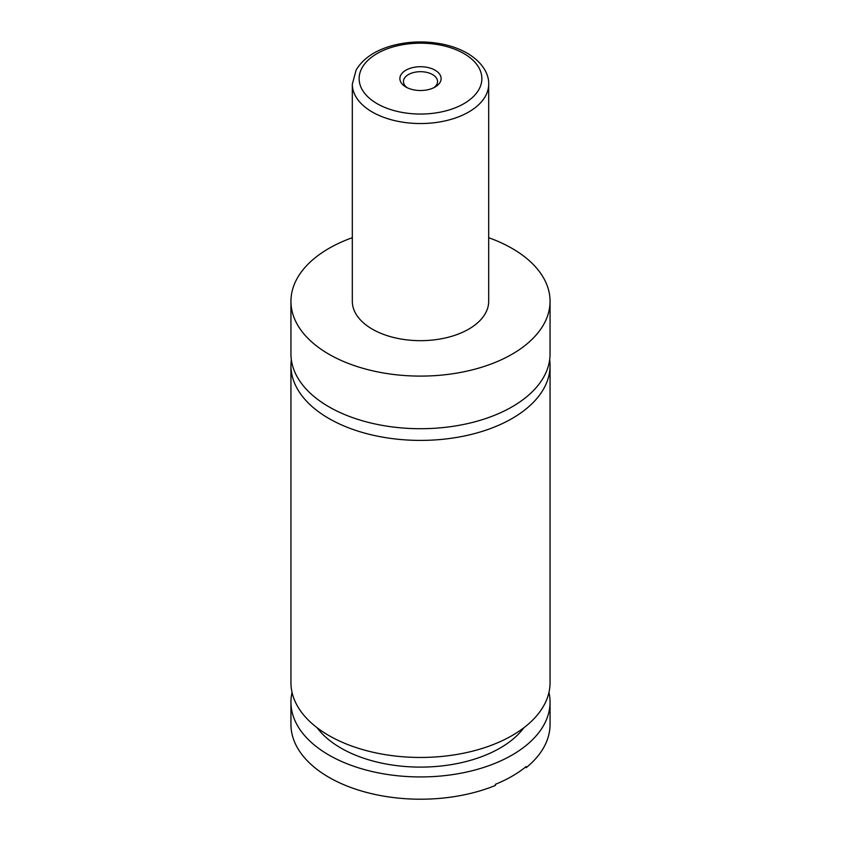 <?xml version="1.0" encoding="UTF-8"?>
<svg xmlns="http://www.w3.org/2000/svg" width="841" height="841" viewBox="0 0 841 841"><rect width="100%" height="100%" fill="white"/><g stroke="black" fill="none" stroke-linecap="round" stroke-linejoin="round"><path stroke-width="1.26" d="M488.684 237.709A129.556 74.796 180 0 1 512.106 248.421A129.556 74.796 180 0 1 550.056 301.309L550.056 353.914A129.556 74.796 180 0 1 470.077 423.023A129.556 74.796 180 0 1 328.894 406.802A129.556 74.796 180 0 1 290.944 353.914L290.944 301.309A129.556 74.796 180 0 1 352.316 237.709M549.657 359.759A129.556 74.796 180 0 1 550.056 365.604A129.556 74.796 180 0 1 470.077 434.713A129.556 74.796 180 0 1 328.894 418.492A129.556 74.796 180 0 1 290.944 365.604A129.556 74.796 180 0 1 291.343 359.759M548.952 692.406A129.556 74.796 180 0 1 550.056 702.151L550.056 724.416A129.556 74.796 180 0 1 526.193 767.675L526.193 766.561A129.556 74.796 0 0 1 495.412 784.327L495.412 785.441A129.556 74.796 180 0 1 328.894 777.305A129.556 74.796 180 0 1 290.944 724.416L290.944 702.151A129.556 74.796 180 0 1 292.048 692.406M405.919 87.033A20.626 11.911 0 0 0 435.081 87.033A20.626 11.911 0 0 0 435.081 70.192A20.626 11.911 0 0 0 405.919 70.192A20.626 11.911 0 0 0 405.919 87.033L405.919 87.033M433.704 87.758A17.051 9.84 0 0 0 437.551 81.535A17.051 9.84 0 0 0 432.558 74.576A17.051 9.84 0 0 0 413.972 72.442A17.051 9.84 0 0 0 403.449 81.535A17.051 9.84 0 0 0 407.296 87.758M488.684 84.184L488.684 301.309A68.184 39.369 180 0 1 446.592 337.672A68.184 39.369 180 0 1 372.29 329.136A68.184 39.369 180 0 1 352.316 301.309L352.316 84.184A68.184 39.369 180 0 0 372.29 112.021A68.184 39.369 180 0 0 446.592 120.547A68.184 39.369 180 0 0 488.684 84.184C489.105 75.438 483.785 63.012 467.302 53.225C459.543 48.789 450.608 45.624 440.495 43.743C423.486 40.736 406.939 41.493 390.876 46.024C374.403 50.859 362.828 58.849 356.142 69.992L352.316 84.184M550.056 301.309A129.556 74.796 180 0 1 470.077 370.408A129.556 74.796 180 0 1 328.894 354.198A129.556 74.796 180 0 1 290.944 301.309M550.056 365.604L550.056 682.661A129.556 74.796 180 0 1 470.077 751.77A129.556 74.796 180 0 1 328.894 735.549A129.556 74.796 180 0 1 290.944 682.661L290.944 365.604M523.932 727.696A112.505 64.957 180 0 1 420.5 767.108A112.505 64.957 180 0 1 317.068 727.696M550.056 702.151A129.556 74.796 180 0 1 470.077 771.25A129.556 74.796 180 0 1 328.894 755.039A129.556 74.796 180 0 1 290.944 702.151M377.104 103.664A61.361 35.427 0 0 0 463.896 103.664A61.361 35.427 0 0 0 463.896 53.561A61.361 35.427 0 0 0 377.104 53.561A61.361 35.427 0 0 0 377.104 103.664"/></g></svg>
